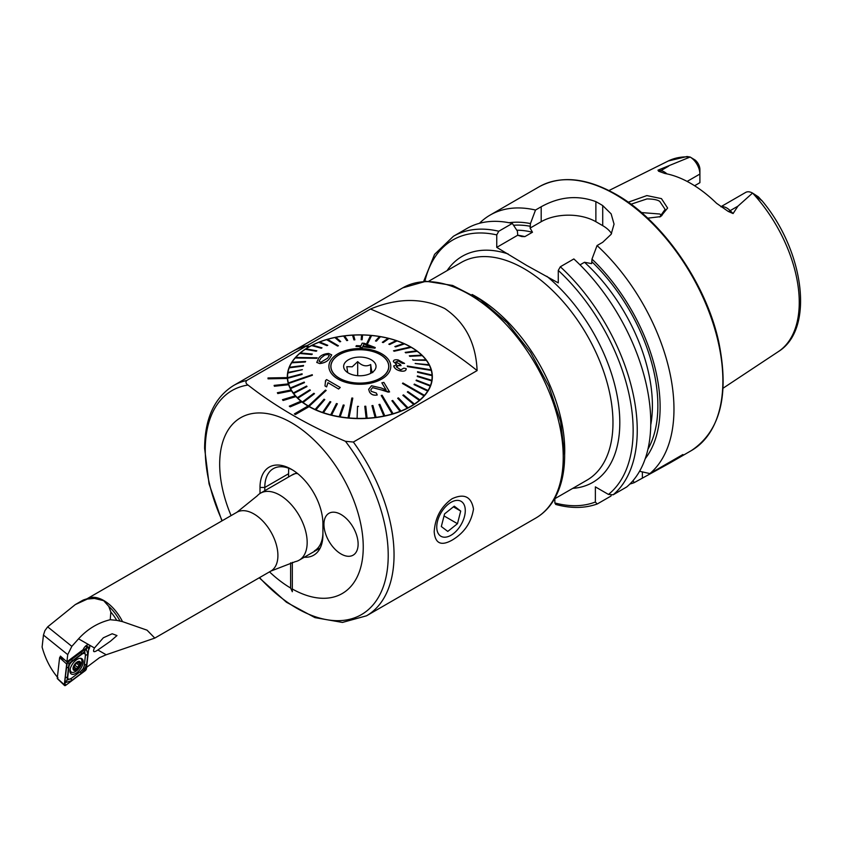 <?xml version="1.0" encoding="UTF-8"?>
<svg xmlns="http://www.w3.org/2000/svg" width="842" height="842" viewBox="0 0 842 842"><rect width="100%" height="100%" fill="white"/><g stroke="black" fill="none" stroke-linecap="round" stroke-linejoin="round"><path stroke-width="1.26" d="M659.686 217.004L665.117 209.384L659.802 201.47C657.77 199.87 653.508 199.017 646.993 198.912L630.984 204.227M628.216 202.217L646.866 195.586L661.454 198.628L667.622 208.058L660.644 216.626L647.677 218.173M452.112 498.727C464.195 493.191 471.32 496.643 473.499 509.073C471.299 522.619 464.174 532.975 452.112 540.132C441.124 546.279 435.146 543.5 434.188 531.776C435.156 517.514 441.124 506.495 452.112 498.727M260.01 493.486L260.01 487.465A44.479 25.681 60 0 1 291.458 469.31A44.479 25.681 60 0 1 322.918 523.777L322.918 534.828A44.479 25.681 60 0 1 304.267 557.236M314.403 550.878A41.09 23.723 -120 0 0 322.918 532.07M309.067 406.602A72.517 41.868 180 0 1 308.551 406.307A72.517 41.868 180 0 1 308.046 406.012L294.363 413.906L295.395 414.496L309.067 406.644A72.517 41.868 0 0 0 387.92 415.338A72.517 41.868 0 0 0 432.346 376.742A72.517 41.868 0 0 0 411.107 347.136A72.517 41.868 0 0 0 308.551 347.136L306.004 346.262L246.727 380.479C245.38 382.089 245.811 383.605 248.032 385.047C275.45 406.602 307.919 425.347 345.441 441.292L353.356 442.039L477.109 370.596C475.94 343.115 465.184 322.444 444.839 308.582C422.368 297.668 397.582 297.815 370.48 309.035L307.067 345.641M720.878 206.732L745.654 192.429A13.925 8.041 60 0 1 752.548 193.081L737.929 206.164L733.087 213.552L728.225 211.426L716.584 203.322A112.302 64.834 60 0 0 690.745 183.409A112.302 64.834 60 0 0 664.896 173.484L658.591 171.231A6.768 5.01 98.9 0 0 660.886 170.642L657.97 170.179L658.591 171.231M661.949 215.552L659.802 214.015L641.415 212.563M580.012 264.862L584.495 262.272L591.652 263.63L591.979 259.104L597.052 245.559L602.714 242.285L611.124 234.318L614.05 224.13L611.134 213.857L602.714 205.585A152.286 87.926 -120 0 0 599.293 203.554A152.286 87.926 -120 0 0 595.883 201.638C577.696 194.923 559.467 196.628 541.185 206.764L535.512 210.037L530.449 223.572L530.113 228.098L532.47 232.234L524.882 236.613L521.766 236.56L517.725 235.255L517.388 231.118L512.325 223.425L498.79 231.234L496.748 234.897L496.748 247.369L526.829 265.525L558.278 282.891L558.278 270.419L560.33 266.767L573.855 258.947A152.286 87.926 60 0 1 626.701 486.971L613.176 494.791L608.461 494.433L595.368 486.876L595.368 502A149.381 86.252 60 0 1 554.857 502.948L555.72 504.442C570.865 508.557 584.674 508.421 597.125 504.021L595.368 502M597.052 245.559A152.286 87.926 60 0 1 649.898 473.583L639.573 471.267M629.942 484.003A152.286 87.926 60 0 0 634.142 482.677L670.285 462.763L682.915 454.522L649.898 473.583M687.135 181.419L699.902 174.052L699.902 182.682L694.608 185.745M752.653 193.134L758.432 196.902L761.821 200.67L752.664 193.134A110.123 63.582 60 0 1 778.355 351.609L723.078 388.204M341.031 514.504A24.176 13.956 -120 0 0 328.948 513.304A24.176 13.956 -120 0 0 325.244 532.681A24.176 13.956 -120 0 0 341.031 553.973A24.176 13.956 -120 0 0 353.114 555.173A24.176 13.956 -120 0 0 356.819 535.807A24.176 13.956 -120 0 0 341.031 514.504A24.176 13.956 -120 0 0 328.948 513.304A24.176 13.956 -120 0 0 325.244 532.681A24.176 13.956 -120 0 0 341.031 553.973A24.176 13.956 -120 0 0 353.114 555.173A24.176 13.956 -120 0 0 356.819 535.807A24.176 13.956 -120 0 0 341.031 514.504M306.004 346.262A132.952 76.759 -120 0 0 292.869 351.293L293.869 350.661A132.994 76.79 -120 0 1 307.025 345.62L305.993 346.209A132.994 76.79 -120 0 0 292.848 351.251L233.571 385.531C214.478 397.487 204.827 418.432 204.617 448.365L209.058 483.866L221.92 520.903M288.522 477.004L288.669 468.236M301.868 401.855A72.517 41.868 180 0 1 301.004 401.181L289.322 406.191L290.185 406.865L301.868 401.897A72.517 41.868 0 0 0 308.014 406.033M295.974 396.55A72.517 41.868 180 0 1 295.3 395.803L282.459 399.697L283.133 400.445L295.974 396.582A72.517 41.868 0 0 0 300.973 401.202M291.543 390.783A72.517 41.868 180 0 1 291.069 389.993L277.355 392.73L277.828 393.519L291.543 390.825A72.517 41.868 0 0 0 295.279 395.814M288.648 384.699A72.517 41.868 180 0 1 288.385 383.878L274.124 385.394L274.387 386.215L288.648 384.741A72.517 41.868 0 0 0 291.048 389.993M287.375 378.437A72.517 41.868 180 0 1 287.332 377.595L267.998 377.953L268.04 378.784L287.375 378.479A72.517 41.868 0 0 0 288.374 383.878M308.046 347.43L308.551 347.136A72.517 41.868 0 0 0 287.311 376.742A72.517 41.868 0 0 0 287.332 377.595M269.503 571.865A101.524 58.614 -120 0 0 290.606 588.021L292.321 591.705L292.321 589A101.524 58.614 -120 0 0 363.249 547.068A101.524 58.614 -120 0 0 291.458 422.726A101.524 58.614 -120 0 0 219.678 464.174A101.524 58.614 -120 0 0 231.087 515.609M290.606 588.021L290.606 562.803M292.321 591.705L292.321 562.351M267.998 377.953L268.04 378.826L287.375 378.479M274.124 385.394L274.387 386.257L288.648 384.741M277.355 392.73L277.828 393.561L291.543 390.825M282.459 399.697L283.133 400.487L295.974 396.582M289.322 406.149L290.185 406.865L301.868 401.897M294.363 413.906L295.395 414.538L309.067 406.644M370.48 309.035A459.279 265.156 180 0 1 477.109 370.596M690.082 157.012L690.124 157.033A13.925 8.041 -120 0 1 699.902 174.052L699.902 169.505A8.367 4.831 -120 0 0 695.071 160.012L690.093 157.012A110.123 63.582 60 0 0 668.295 160.98L687.04 156.507L690.124 157.033L657.97 170.179M756.716 196.091L761.789 200.449C804.005 250.484 815.088 329.043 778.355 351.609M591.979 259.104A139.877 80.758 60 0 1 645.256 458.627M554.857 498.696L554.857 502.948M611.229 495.191L610.945 496.075L597.42 503.884M498.79 231.234A152.286 87.926 60 0 0 453.417 236.276L466.952 228.466A152.286 87.926 60 0 1 512.325 223.425M509.063 222.73A139.877 80.758 60 0 1 530.449 223.572M634.142 482.677L633.089 480.572M479.435 223.309A152.286 87.926 60 0 1 490.139 215.068A152.286 87.926 60 0 1 535.512 210.037M611.555 233.571A38.679 22.334 0 0 0 602.714 225.656L595.883 221.709A38.679 22.334 0 0 0 541.185 221.709L530.113 228.098M524.882 236.613A132.826 76.685 60 0 0 517.704 235.223L496.748 247.369M292.679 470.036A41.09 23.723 -120 0 0 273.313 468.657A41.09 23.723 -120 0 0 264.798 487.465L264.798 490.707M309.067 346.799L307.025 345.62M308.046 347.399L305.993 346.209M441.692 511.715A20.166 11.641 120 0 0 440.229 535.796A20.166 11.641 120 0 0 460.342 525.871A20.166 11.641 120 0 0 461.816 501.8A20.166 11.641 120 0 0 441.692 511.715M441.324 526.534L447.776 531.428L457.469 523.692L460.711 511.062L454.259 506.158L444.565 513.904L441.324 526.534M453.406 506.842L460.711 511.062M444.05 515.946L457.469 523.692M97.882 649.992L110.397 641.257L116.985 635.563L112.196 633.763L103.334 637.794L94.451 648.003C92.536 652.087 93.683 652.75 97.882 649.992L106.176 654.771L99.535 657.644L86.589 667.369M94.472 647.982L78.559 638.825L71.833 646.351L67.728 654.634L66.918 661.823L83.232 649.571A4.831 2.431 -54.3 0 1 86.747 645.214A4.831 2.431 -54.3 0 1 89.147 644.972A4.831 2.431 -54.3 0 1 88.568 649.919M279.828 495.107A38.679 22.334 60 0 1 305.088 529.197A38.679 22.334 60 0 1 299.163 560.183A38.679 22.334 60 0 1 295.258 561.667L270.871 571.076A33.964 19.608 60 0 0 276.081 543.858A33.964 19.608 60 0 0 253.895 513.936A33.964 19.608 60 0 0 236.907 512.252L257.242 495.833A38.679 22.334 60 0 1 260.483 493.191A38.679 22.334 60 0 1 279.828 495.107M87.442 599.041L75.275 604.598L82.148 600.63A34.806 20.092 60 0 1 84.453 599.609A34.806 20.092 60 0 1 87.442 599.041L94.472 598.441L103.671 600.662L108.776 606.387L110.839 612.039A34.806 20.092 60 0 1 116.743 620.365L122.511 621.628L147.034 630.163L154.802 638.089L106.176 654.771M67.728 654.634L43.458 635.057L42.1 647.077C45.373 658.96 50.657 669.201 57.961 677.821M116.743 620.365L110.239 619.723C98.061 622.68 87.494 629.048 78.559 638.825M75.275 604.598L47.668 626.858L71.833 646.351M110.239 619.723L110.839 612.039M66.918 661.823L60.413 656.107L60.34 656.792M43.458 635.057L44.9 630.647L47.668 626.858M69.981 670.137A9.304 4.673 125.7 0 0 71.128 673.884A9.304 4.673 125.7 0 0 78.169 671.59A9.304 4.673 125.7 0 0 83.147 662.538A9.304 4.673 125.7 0 0 82 658.781A9.304 4.673 125.7 0 0 74.959 661.086A9.304 4.673 125.7 0 0 69.981 670.137M80.969 671.137A4.831 2.431 125.7 0 0 84.2 665.885L85.368 655.623A4.831 2.431 125.7 0 0 81.758 654.318L72.159 661.528A4.831 2.431 125.7 0 0 68.928 666.78L67.76 677.052A4.831 2.431 125.7 0 0 71.359 678.357L80.874 671.232L83.221 668.58L84.2 665.885M85.158 670.727A1.937 0.968 125.7 0 0 86.442 668.632L88.799 647.908A1.937 0.968 125.7 0 0 88.494 647.088A1.937 0.968 125.7 0 0 87.358 647.382L67.97 661.938A1.937 0.968 125.7 0 0 66.676 664.033L64.329 684.757A1.937 0.968 125.7 0 0 64.518 685.493A1.937 0.968 125.7 0 0 65.771 685.283L85.158 670.727L84.516 669.337L81.011 673.526L71.402 680.736L65.087 682.736L64.329 684.757L57.498 678.599M60.792 656.455L59.603 657.655L57.256 678.378M84.663 651.561L86.137 648.561L87.831 654.066L86.663 664.338A3.389 2.179 -173.5 0 0 84.274 665.717L85.442 655.455L84.663 651.561L68.981 663.422L67.076 680.104L65.087 682.736L65.097 678.452L67.255 662.707L86.642 648.129L87.358 647.382L85.431 646.224M86.663 664.338L84.516 669.337M67.076 680.104L71.359 678.357M83.221 668.58L84.432 668.927M67.255 662.707L68.981 663.422M73.475 667.759L74.064 669.232L76.738 668.885L79.769 663.906L79.085 661.707L76.369 662.78L74.064 666.18L73.98 667.811L73.391 667.38M76.475 668.706L73.78 666.759A1.747 0.874 125.7 0 0 73.686 666.664A1.747 0.874 125.7 0 0 73.675 666.664L76.611 668.78M75.896 668.716L76.811 668.948M70.244 668.748A8.22 4.136 125.7 0 0 71.265 672.032A8.22 4.136 125.7 0 0 74.359 672.095A8.22 4.136 125.7 0 0 81.663 663.138A8.22 4.136 125.7 0 0 80.864 658.686A8.22 4.136 125.7 0 0 80.001 658.318M73.201 667.348A5.315 2.673 125.7 0 0 75.717 670.264A5.315 2.673 125.7 0 0 80.453 664.475A5.315 2.673 125.7 0 0 77.927 661.549A5.315 2.673 125.7 0 0 73.201 667.348M80.074 663.991L77.769 662.643M78.664 661.928L79.401 662.454L79.085 661.707M75.769 670.074A5.073 2.547 125.7 0 0 80.285 664.538A5.073 2.547 125.7 0 0 77.874 661.749A5.073 2.547 125.7 0 0 73.37 667.274A5.073 2.547 125.7 0 0 75.769 670.074M77.39 662.833L76.369 662.78M74.064 669.232L75.033 669.527L74.149 668.895M76.906 662.917L76.443 663.37A1.747 0.874 125.7 0 0 75.117 665.475L78.074 667.601M75.117 665.475L73.949 666.864M291.353 475.372L295.584 473.415L297.752 473.667M295.995 473.436L293.584 474.088L260.483 493.191M320.886 358.197L319.023 361.197L320.886 358.155M329.78 358.229L329.717 358.303C327.748 361.218 324.423 362.965 319.75 363.544L316.75 362.449L318.729 358.06C320.676 355.366 323.981 353.829 328.643 353.461L331.706 354.861L329.78 358.229M319.023 361.197L320.76 362.281L327.57 358.197L329.359 355.429L327.612 354.493L324.717 355.071L320.939 358.092L324.717 355.113M317.192 357.787L295.658 357.45A72.275 41.732 0 0 0 295.437 357.692A72.275 41.732 0 0 0 295.216 357.945L317.192 357.787L316.75 358.324L295.216 357.987A72.275 41.732 180 0 0 292.027 362.239A72.275 41.732 0 0 0 291.669 362.765L305.309 362.007L291.669 362.807A72.275 41.732 180 0 0 289.427 367.259M431.293 370.427L407.423 366.607L431.293 370.427A72.275 41.732 180 0 1 432.051 375.048L417.558 371.711L417.59 372.269L432.083 375.648A72.275 41.732 180 0 1 432.104 376.679L432.104 379.837A72.275 41.732 180 0 1 432.104 380.174M424.452 395.34L402.908 382.994L402.476 383.499L424.01 395.835A72.275 41.732 0 0 0 424.231 395.582A72.275 41.732 0 0 0 424.452 395.34L424.452 395.382A72.275 41.732 180 0 0 427.673 391.077A72.275 41.732 0 0 0 427.999 390.509L414.348 384.078L414.022 384.605L427.673 391.077L414.022 384.605M295.689 357.45A72.275 41.732 180 0 1 299.784 353.461L311.782 354.566L299.784 353.461M311.782 354.524L312.319 354.061L300.331 352.956A72.275 41.732 0 0 0 299.784 353.419M300.373 352.956A72.275 41.732 180 0 1 305.299 349.293L316.813 350.777L316.182 351.23L305.299 349.293A72.275 41.732 0 0 1 305.941 348.841L316.813 350.819M305.993 348.841A72.275 41.732 180 0 1 311.677 345.567L321.991 347.841L321.265 348.251L311.677 345.567M321.991 347.841L312.403 345.157A72.275 41.732 0 0 0 311.677 345.525M312.456 345.167A72.275 41.732 180 0 1 318.813 342.326L326.959 345.609L327.759 345.294L319.613 341.968A72.275 41.732 0 0 0 318.813 342.284M319.665 341.989A72.275 41.732 180 0 1 326.591 339.631L337.568 346.02L338.421 345.767L327.454 339.337A72.275 41.732 0 0 0 327.022 339.463A72.275 41.732 0 0 0 326.591 339.589M327.496 339.358A72.275 41.732 180 0 1 334.895 337.516L339.81 341.757L340.715 341.568L339.81 341.789L334.895 337.516M340.715 341.568L335.8 337.284A72.275 41.732 0 0 0 334.895 337.474M335.842 337.316A72.275 41.732 180 0 1 343.599 336.021L346.757 340.547L347.704 340.431L344.536 335.853A72.275 41.732 0 0 0 343.599 335.979M344.567 335.895A72.275 41.732 180 0 1 352.545 335.169L353.914 339.863L354.882 339.81L353.514 335.074A72.275 41.732 0 0 0 352.545 335.127M353.524 335.116A72.275 41.732 180 0 1 361.618 334.969M361.165 339.694L362.134 339.715L362.586 334.948A72.275 41.732 0 0 0 361.618 334.927L361.165 339.736L362.134 339.747L362.586 334.979A72.275 41.732 180 0 1 370.638 335.421M371.617 335.474L367.838 343.294L371.617 335.474A72.275 41.732 0 0 0 371.143 335.432A72.275 41.732 0 0 0 370.659 335.379L366.88 343.168L367.838 343.252L366.88 343.168M371.617 335.516A72.275 41.732 180 0 1 379.5 336.526M380.458 336.653A72.275 41.732 0 0 0 379.531 336.495L375.49 340.936L376.416 341.084L380.458 336.695A72.275 41.732 180 0 1 388.046 338.263M388.983 338.452A72.275 41.732 0 0 0 388.088 338.231L382.331 342.315L383.215 342.536L388.983 338.495A72.275 41.732 180 0 1 396.161 340.61M397.035 340.863A72.275 41.732 0 0 0 396.203 340.578L388.825 344.189L389.657 344.473L397.035 340.905A72.275 41.732 180 0 1 403.697 343.515M404.507 343.841A72.275 41.732 0 0 0 403.75 343.494L394.856 346.557L404.507 343.883A72.275 41.732 180 0 1 410.549 346.946M411.275 347.336L394.193 351.24L411.275 347.336A72.275 41.732 0 0 0 410.938 347.136A72.275 41.732 0 0 0 410.591 346.936L393.509 350.809L394.193 351.198L393.509 350.809M411.275 347.378A72.275 41.732 180 0 1 416.601 350.851M417.232 351.282A72.275 41.732 0 0 0 416.643 350.84L405.181 352.377L417.232 351.325A72.275 41.732 180 0 1 421.758 355.166M422.284 355.64L409.801 356.345L422.284 355.64A72.275 41.732 0 0 0 421.8 355.156L409.317 355.819M422.284 355.682A72.275 41.732 180 0 1 425.936 359.808L413.043 360.05L426.357 360.323A72.275 41.732 0 0 0 425.968 359.808M426.357 360.323L426.357 360.365A72.275 41.732 180 0 1 429.083 364.733L415.18 363.512L429.367 365.312A72.275 41.732 180 0 1 431.125 369.838M415.18 363.47L429.367 365.27A72.275 41.732 0 0 0 429.104 364.733M431.293 370.385A72.275 41.732 0 0 0 431.22 370.112A72.275 41.732 0 0 0 431.136 369.838L407.265 366.017M432.083 375.606A72.275 41.732 0 0 0 432.051 375.048M432.104 376.679A72.275 41.732 180 0 1 431.83 380.331L417.39 375.9L417.306 376.458L431.736 380.847A72.275 41.732 0 0 0 431.83 380.289M431.736 380.847L431.736 380.889A72.275 41.732 180 0 1 430.472 385.51L416.316 380.047L416.106 380.584L430.262 386.015A72.275 41.732 0 0 0 430.472 385.468M430.262 386.015L430.262 386.057A72.275 41.732 180 0 1 427.999 390.551M385.678 374.027A29.007 16.745 180 0 1 353.061 382.7A29.007 16.745 180 0 1 330.822 366.417A29.007 16.745 180 0 1 333.99 358.818A29.007 16.745 180 0 1 366.607 350.135A29.007 16.745 180 0 1 388.836 366.417A29.007 16.745 180 0 1 385.678 374.027M288.374 382.889A72.275 41.732 0 0 0 288.448 383.173A72.275 41.732 0 0 0 288.522 383.447L312.393 375.258L312.245 374.711L288.374 382.931A72.275 41.732 180 0 1 287.606 378.268L302.099 374.406L302.078 373.806L287.575 377.669A72.275 41.732 180 0 1 287.554 376.679A72.275 41.732 180 0 1 287.838 373.038L302.362 369.67L287.922 372.438A72.275 41.732 180 0 1 289.195 367.849L303.341 366.081L303.562 365.491L289.406 367.27A72.275 41.732 0 0 0 289.195 367.807L303.341 366.081L303.562 365.491M308.382 405.949A72.275 41.732 0 0 0 308.73 406.149A72.275 41.732 0 0 0 309.067 406.339L326.159 390.478L325.475 390.078L308.382 405.991A72.275 41.732 180 0 1 303.025 402.476L314.476 393.709L313.887 393.267L302.425 401.992A72.275 41.732 0 0 0 303.025 402.434L314.476 393.709M348.051 417.811A72.275 41.732 0 0 0 348.525 417.853A72.275 41.732 0 0 0 348.998 417.895L352.787 398.108L351.83 398.024L348.051 417.853A72.275 41.732 180 0 1 340.136 416.832L344.178 405.149L343.252 404.991L339.2 416.632A72.275 41.732 0 0 0 340.136 416.79L344.178 405.149M392.214 413.948A72.275 41.732 0 0 0 392.646 413.822A72.275 41.732 0 0 0 393.077 413.696L382.1 395.256L381.237 395.508L392.214 413.99A72.275 41.732 180 0 1 384.773 415.843L379.858 404.328L378.942 404.518L383.857 416.001A72.275 41.732 0 0 0 384.773 415.811M406.233 368.743C406.16 370.722 404.444 371.511 401.087 371.101C397.329 370.417 394.898 368.87 393.793 366.428L393.719 365.817L393.793 366.428M396.582 364.249L393.382 361.702M404.57 363.428L398.119 359.913C394.94 359.45 393.361 360.039 393.382 361.66L396.582 364.207L393.793 366.386C394.877 368.807 397.308 370.364 401.087 371.059C404.434 371.48 406.149 370.69 406.233 368.701L403.876 368.143L400.771 369.838L396.266 366.807L399.371 365.228L401.045 365.638L400.466 364.428L395.751 362.007L398.371 360.913L402.318 363.291L404.57 363.428L402.318 363.323L398.371 360.944L395.751 362.049M401.045 365.638L396.571 365.66M374.953 348.209L375.248 347.536L374.953 348.209L362.649 346.809L362.239 347.641L360.102 347.514L360.513 346.63L355.966 346.441L360.513 346.672M332.264 358.313A30.943 17.861 180 0 1 373.88 350.504A30.943 17.861 180 0 1 387.404 374.532A30.943 17.861 180 0 1 345.788 382.331A30.943 17.861 180 0 1 332.264 358.313M430.262 386.057L416.106 380.584M431.736 380.889L417.306 376.5M432.083 375.648L417.59 372.311L417.558 371.711M426.357 360.365L413.043 360.092L412.664 359.534M417.232 351.325L405.781 352.861L405.181 352.377M404.507 343.883L395.624 346.893L394.856 346.557M397.035 340.905L389.657 344.515L388.825 344.189M388.983 338.495L383.215 342.578L382.331 342.315M380.458 336.695L376.416 341.126L375.49 340.978M354.882 339.81L353.914 339.905L352.545 335.169M347.704 340.431L346.757 340.589L343.599 336.021M338.421 345.767L337.568 346.062L326.591 339.631M327.759 345.294L326.959 345.652L318.813 342.326M312.319 354.061L311.782 354.566M316.75 362.407L319.75 363.586C324.402 363.018 327.727 361.271 329.717 358.334L331.706 354.861M312.393 375.258L288.522 383.489A72.275 41.732 180 0 0 290.29 388.057L290.29 388.015A72.275 41.732 0 0 0 290.564 388.551L304.488 382.615L290.564 388.594A72.275 41.732 180 0 0 293.311 392.993L293.311 392.961A72.275 41.732 0 0 0 293.69 393.467L307.004 386.541L306.625 386.025L293.311 392.961M307.004 386.541L293.69 393.509A72.275 41.732 180 0 0 297.373 397.687L297.373 397.645A72.275 41.732 0 0 0 297.868 398.119L310.351 390.256L309.856 389.783L297.373 397.645M310.351 390.256L297.868 398.161A72.275 41.732 180 0 0 302.425 402.034L302.425 401.992M326.159 390.478L309.067 406.381A72.275 41.732 180 0 0 315.15 409.486L315.15 409.444A72.275 41.732 0 0 0 315.918 409.78L324.802 399.571L315.918 409.822A72.275 41.732 180 0 0 322.623 412.454L322.623 412.412A72.275 41.732 0 0 0 323.454 412.696L330.843 401.887L330.011 401.602L322.623 412.412M330.843 401.887L323.454 412.738A72.275 41.732 180 0 0 330.685 414.864A72.275 41.732 0 0 0 331.569 415.043L337.337 403.76L336.442 403.539L330.685 414.864M337.337 403.76L331.569 415.085A72.275 41.732 180 0 0 339.2 416.674L339.2 416.632M352.787 398.108L348.998 417.937A72.275 41.732 180 0 0 357.082 418.379L357.082 418.337A72.275 41.732 0 0 0 358.05 418.358L358.05 418.4A72.275 41.732 180 0 0 366.154 418.253L364.786 406.318L366.154 418.211A72.275 41.732 0 0 0 367.112 418.158L365.754 406.223L364.786 406.276M375.122 417.422A72.275 41.732 0 0 0 376.069 417.306L372.911 405.528L371.964 405.655L375.122 417.464A72.275 41.732 180 0 1 367.112 418.2L367.112 418.158M375.122 417.464L371.964 405.655M383.857 416.001L383.857 416.032A72.275 41.732 180 0 1 376.069 417.348L376.069 417.306M383.857 416.032L378.942 404.518M392.214 413.99L381.237 395.551M400.055 411.306A72.275 41.732 0 0 0 400.855 410.991L392.709 400.466L391.909 400.781L400.055 411.349A72.275 41.732 180 0 1 393.077 413.738L393.077 413.696M400.055 411.349L391.909 400.781M407.265 408.17L397.677 398.287L407.265 408.17A72.275 41.732 180 0 1 400.855 411.033L400.855 410.991M413.727 404.444A72.275 41.732 0 0 0 414.369 404.023L403.486 394.887L402.844 395.308L413.727 404.486A72.275 41.732 180 0 1 407.991 407.802L398.403 397.877L397.677 398.287M413.727 404.486L402.844 395.308M419.337 400.329A72.275 41.732 0 0 0 419.884 399.866L407.886 391.562L407.339 392.014L419.337 400.371A72.275 41.732 180 0 1 414.369 404.065L414.369 404.023M419.337 400.371L407.339 392.014M424.01 395.835L424.01 395.877A72.275 41.732 180 0 1 419.884 399.908L419.884 399.866M424.01 395.877L402.476 383.499M388.004 392.109L389.583 391.919L381.079 389.825L388.004 392.067M372.564 387.657L381.079 389.867L372.564 387.615L370.775 389.846L372.564 387.657M369.491 391.951C371.143 394.645 373.722 395.656 377.227 394.993L377.227 394.951C373.743 395.624 371.164 394.603 369.491 391.909L368.67 389.309L369.491 391.909M368.67 389.341L371.511 385.773L381.152 387.973L386.099 389.941L381.847 382.847L386.099 389.983M338.579 389.057L340.252 387.478L338.579 389.015L327.948 382.678L338.579 389.015M325.001 385.973L326.622 386.899L327.948 382.71L326.622 386.867L325.001 385.973L325.528 380.584L326.601 379.595L340.252 387.478M325.528 380.584L325.822 381.563M407.265 408.128A72.275 41.732 0 0 0 407.991 407.76M358.503 406.391L357.534 406.37L357.082 418.337M324.802 399.571L324.044 399.224L315.15 409.444M304.488 382.615L304.215 382.079L290.29 388.015M287.575 377.669L287.575 377.711A72.275 41.732 0 0 0 287.606 378.226L302.099 374.364M305.635 361.481L291.995 362.239M287.922 372.438A72.275 41.732 0 0 0 287.838 372.995L302.362 369.627M287.564 380.174A72.275 41.732 180 0 1 287.554 379.837L287.554 376.679M327.612 354.493L324.717 355.071M370.775 389.888L371.248 391.341L376.353 393.056L377.227 394.951M381.847 382.847L383.857 382.394L389.583 391.919M355.966 346.441L356.334 345.662L360.881 345.862L362.176 343.168L364.312 343.315L375.248 347.536M374.953 348.167L362.649 346.809M362.649 346.767L362.239 347.641M362.239 347.609L360.102 347.472M363.954 344.062L363.018 346.009L371.575 346.872L363.954 344.062L371.575 346.904M363.018 346.041L363.954 344.104M377.963 379.405A28.891 16.682 0 0 0 388.72 366.417A28.891 16.682 0 0 0 372.301 351.377A28.891 16.682 0 0 0 341.705 353.44A28.891 16.682 0 0 0 330.948 366.417A28.891 16.682 0 0 0 347.367 381.468A28.891 16.682 0 0 0 377.963 379.405M347.725 372.627L346.809 366.68L352.251 366.796L357.682 361.628C362.007 365.965 366.344 366.933 370.701 364.533C371.417 370.554 372.132 373.206 372.848 372.49M349.672 359.145A16.198 9.346 0 0 0 345.052 370.238A16.198 9.346 0 0 0 369.996 373.701A16.198 9.346 0 0 0 374.616 370.238A16.198 9.346 0 0 0 369.712 359.008A16.198 9.346 0 0 0 349.672 359.145M357.682 375.69L357.682 361.628M370.701 373.353L370.701 364.533M472.13 294.49A125.7 72.57 60 0 1 475.846 296.542A125.7 72.57 60 0 1 564.729 450.491A125.7 72.57 60 0 1 564.645 454.722M246.727 380.479A132.952 76.759 -120 0 0 233.571 385.531M248.032 385.047A129.363 74.685 -120 0 0 205.259 449.765A129.363 74.685 -120 0 0 222.193 520.745M259.231 577.791L286.448 602.24L314.961 617.628L342.473 622.427L366.512 615.807A132.952 76.759 -120 0 0 394.045 554.941A132.952 76.759 -120 0 0 353.356 442.039M259.546 577.612A129.363 74.685 -120 0 0 388.215 555.394A129.363 74.685 -120 0 0 345.441 441.292M563.235 457.269A132.952 76.759 -120 0 0 505.2 323.475A132.952 76.759 -120 0 0 402.75 287.859L426.031 281.27L452.649 285.459L480.34 299.689L507 322.612L530.502 352.303L548.889 386.225L560.614 421.537L564.645 455.29C564.635 473.741 560.709 489.149 552.889 501.516C548.31 508.589 542.585 514.125 535.701 518.125A132.952 76.759 -120 0 0 563.235 457.269M721.047 206.837A13.925 8.041 60 0 1 726.804 208.016A13.925 8.041 60 0 1 730.172 210.647L733.087 213.552M728.225 211.426A6.768 2.337 134.9 0 0 730.172 210.647L737.929 206.164M615.197 194.376A152.286 87.926 60 0 1 714.679 328.569A152.286 87.926 60 0 1 691.335 450.607C720.426 431.167 729.54 394.835 718.679 341.599C705.975 283.091 662.128 220.183 615.923 194.302C586.285 177.641 560.667 175.157 539.048 186.829A152.286 87.926 60 0 1 615.197 194.376M428.767 281.207L461.248 262.462A125.7 72.57 60 0 1 524.092 268.682A125.7 72.57 60 0 1 606.208 379.447A125.7 72.57 60 0 1 586.937 480.172L554.468 498.917M447.06 270.65A130.531 75.359 60 0 1 508.158 253.958M560.33 266.767A152.286 87.926 60 0 1 613.176 494.791M558.278 270.419A149.381 86.252 60 0 1 608.461 494.433M591.979 261.841A136.699 78.916 60 0 1 647.93 449.249M546.858 276.302A130.531 75.359 60 0 1 618.765 406.044A130.531 75.359 60 0 1 572.76 488.36M424.852 281.333A149.381 86.252 60 0 1 496.748 234.897M584.495 262.272A132.826 76.685 60 0 1 650.75 424.989M516.799 230.203A132.826 76.685 60 0 1 532.47 232.234M513.546 225.267A136.699 78.916 60 0 1 530.449 226.309M602.714 205.585L602.714 225.656M595.883 201.638L595.883 221.709M541.185 206.764L541.185 221.709M642.383 477.919L642.383 471.909M666.938 173.884A13.925 8.041 -120 0 0 660.886 170.642L668.632 166.158M288.522 473.762L264.798 487.465L260.01 487.465M236.907 512.252L87.021 598.788A33.964 19.608 60 0 1 103.84 600.567A33.964 19.608 60 0 1 122.511 621.628M108.776 606.387A34.185 19.734 60 0 1 120.059 621.101M84.453 599.609L87.231 598.725A34.185 19.734 60 0 1 94.472 598.441M70.17 672.537A9.304 4.673 125.7 0 0 71.707 672.274M70.012 671.895A8.988 4.515 125.7 0 0 70.886 671.758M59.603 657.655L66.676 664.033L67.107 663.033M59.95 657.086L64.266 659.696M67.297 661.528L67.97 661.938L67.444 662.486M64.918 683.409L65.771 685.283M84.853 668.801L86.442 668.632M86.642 648.129L88.799 647.908M71.402 680.736L71.275 678.442L80.874 671.232A3.389 1.547 53.1 0 0 81.011 673.526M65.097 678.452A3.389 2.179 -173.5 0 1 67.497 677.073L67.76 677.052M66.265 668.19L68.928 666.78M71.928 658.991L72.159 661.528M81.527 651.782A3.389 1.547 53.1 0 0 81.653 654.076L81.758 654.318M87.831 654.066L85.368 655.623M76.443 663.37L79.401 665.496M670.285 462.763L691.335 450.607M402.75 287.859L295.668 349.683M535.701 518.125L366.512 615.807M668.295 160.98L608.955 190.545M453.417 236.276L434.588 254.337L423.642 281.428M490.139 215.068L539.048 186.829M299.163 560.183L320.192 548.047M154.802 638.089L270.871 571.076M57.309 678.578L64.518 685.493M85.958 645.761L88.494 647.088M69.939 671.074L71.265 672.032M80.327 658.297L80.864 658.686M295.584 473.425L296.363 473.436M388.72 367.943L388.72 366.417M330.948 367.943L330.948 366.417"/></g></svg>

